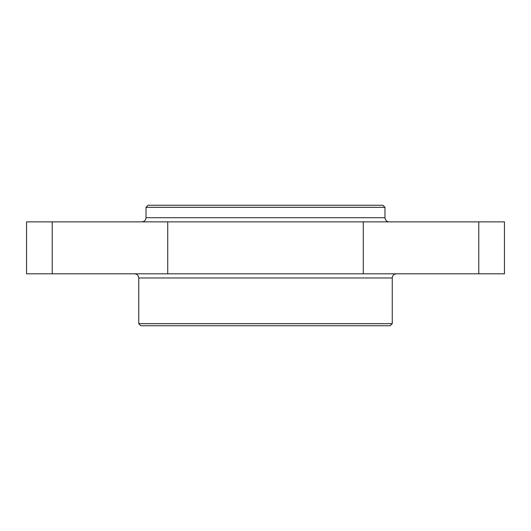 <?xml version="1.0" encoding="UTF-8"?>
<svg xmlns="http://www.w3.org/2000/svg" width="531" height="531" viewBox="0 0 531 531"><rect width="100%" height="100%" fill="white"/><g stroke="black" fill="none" stroke-linecap="round" stroke-linejoin="round"><path stroke-width="0.8" d="M478.783 221.865L26.55 221.865L26.55 273.81L504.45 273.81L504.45 221.865L478.783 221.865L478.783 273.81M392.25 323.678L390.172 325.755L140.828 325.755L138.75 323.678L392.25 323.678L392.25 277.965C392.495 275.443 393.876 274.056 396.405 273.81M146.025 217.71L146.025 207.322L384.975 207.322L384.975 217.71L146.025 217.71C145.779 220.232 144.392 221.619 141.87 221.865M146.025 207.322L148.103 205.245L382.897 205.245L384.975 207.322M138.75 323.678L138.75 277.965L392.25 277.965M363.277 221.865L363.277 273.81M167.723 221.865L167.723 273.81M52.217 221.865L52.217 273.81M138.75 277.965C138.505 275.443 137.124 274.056 134.595 273.81M384.975 217.71C385.221 220.232 386.608 221.619 389.13 221.865"/></g></svg>
